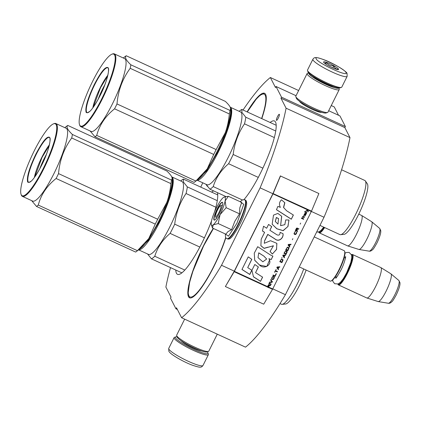 <?xml version="1.0" encoding="UTF-8"?>
<svg xmlns="http://www.w3.org/2000/svg" width="421" height="421" viewBox="0 0 421 421"><rect width="100%" height="100%" fill="white"/><g stroke="black" fill="none" stroke-linecap="round" stroke-linejoin="round"><path stroke-width="0.63" d="M331.253 105.545L334.258 106.923L338.526 115.254M345.394 126.568L281.496 97.162L280.965 98.219L344.867 127.626L345.394 126.568L339.926 115.901L328.675 110.723M344.867 127.626L349.983 137.604L286.085 108.197L280.965 98.219M280.544 175.883L273.171 193.471A1.437 0.284 114.7 0 1 272.976 193.892L234.376 271.319A1.437 0.284 114.7 0 1 234.165 271.708L225.377 286.538L263.714 304.183L272.503 289.348A1.437 0.284 -65.3 0 0 272.713 288.959L311.314 211.537A1.437 0.284 -65.3 0 0 311.508 211.116L318.886 193.528L280.365 175.936L272.892 193.734L234.292 271.156L221.514 265.277A136.988 27.312 -65.3 0 1 181.609 317.744L245.506 347.151A136.988 27.312 -65.3 0 0 285.412 294.684L324.012 217.257A136.988 27.312 -65.3 0 0 349.983 137.604M177.362 309.467L175.962 308.825L170.494 298.157L171.026 297.1L165.879 287.064A136.988 27.312 -65.3 0 1 170.51 267.619M298.636 90.531L270.356 77.517A136.988 27.312 -65.3 0 0 243.038 110.002M202.754 182.798A136.988 27.312 -65.3 0 0 200.759 187.119M270.356 77.517L275.497 87.552L276.029 86.494L296.052 95.709M281.496 97.162L276.029 86.494M321.67 112.318L321.67 112.318A12.541 1.9 -153.5 0 1 310.14 108.371A12.541 1.9 -153.5 0 1 299.552 101.393A12.541 1.9 -153.5 0 1 299.494 101.261L299.494 101.261M272.892 193.734L260.115 187.85A136.988 27.312 -65.3 0 0 286.085 108.197M324.012 217.257L311.366 211.437M221.514 265.277L260.115 187.85M285.412 294.684L272.766 288.859M181.609 317.744L176.494 307.762L175.962 308.825M276.439 120.28A3.352 0.668 -65.3 0 0 276.513 120.359A3.352 0.668 -65.3 0 0 278.413 117.833A3.352 0.668 -65.3 0 0 279.391 114.354A3.352 0.668 -65.3 0 0 279.318 114.275A3.352 0.668 -65.3 0 0 277.418 116.801A3.352 0.668 -65.3 0 0 276.439 120.28M211.579 220.736A46.063 9.183 114.7 0 1 202.027 242.759A46.063 9.183 114.7 0 1 177.509 274.334A46.063 9.183 114.7 0 1 175.794 270.05M211.652 192.129A46.063 9.183 114.7 0 1 213.6 190.881M217.42 192.639A46.063 9.183 114.7 0 1 214.542 211.968M247.111 111.881A46.063 9.183 114.7 0 1 264.567 93.283A46.063 9.183 114.7 0 1 261.794 118.638M270.114 122.464A46.063 9.183 114.7 0 1 274.481 120.985A46.063 9.183 114.7 0 1 260.488 173.094A46.063 9.183 114.7 0 1 243.991 199.586M225.83 237.797A46.063 9.183 114.7 0 1 214.057 266.225A46.063 9.183 114.7 0 1 189.539 297.8A46.063 9.183 114.7 0 1 203.532 245.69A46.063 9.183 114.7 0 1 213.268 228.403M312.892 59.256L307.509 70.049A19.14 2.9 26.5 0 0 307.514 70.549L307.951 71.796A18.187 2.758 26.5 0 0 308.03 71.986A18.187 2.758 26.5 0 0 323.391 82.106A18.187 2.758 26.5 0 0 340.11 87.836L341.373 87.431A19.14 2.9 26.5 0 0 341.773 87.131L347.157 76.338L347.062 73.564C347.472 72.075 335.8 64.376 325.354 60.256C314.755 56.246 314.261 57.43 312.892 59.256A19.14 2.9 26.5 0 0 312.982 59.956A19.14 2.9 26.5 0 0 330.469 71.244A19.14 2.9 26.5 0 0 347.157 76.338M307.514 70.549A19.14 2.9 26.5 0 0 307.598 70.749A19.14 2.9 26.5 0 0 323.765 81.395A19.14 2.9 26.5 0 0 341.373 87.431M316.166 58.819C317.713 63.208 349.377 77.78 345.988 72.544C344.441 68.149 312.777 53.578 316.166 58.819M323.623 62.25A8.373 1.268 26.5 0 0 330.695 66.907A8.373 1.268 26.5 0 0 338.4 69.549A8.373 1.268 26.5 0 0 338.531 69.112A8.373 1.268 26.5 0 0 330.306 63.897A8.373 1.268 26.5 0 0 323.586 62.161A8.373 1.268 26.5 0 0 323.623 62.25M337.837 69.57L338.421 69.149C336.263 69.365 334.758 68.265 333.911 65.855C330.795 66.034 328.338 64.902 326.533 62.461L324.759 63.387M326.533 62.461L325.722 64.076M333.911 65.855L332.879 67.923M207.19 351.845A18.187 2.758 -153.5 0 1 207.858 352.735A18.187 2.758 -153.5 0 1 207.942 352.924A18.187 2.758 -153.5 0 1 193.35 349.156A18.187 2.758 -153.5 0 1 175.483 337.837A18.187 2.758 -153.5 0 1 175.778 336.889A18.187 2.758 -153.5 0 1 177.094 336.842M207.942 352.924L208.379 354.172A19.14 2.9 -153.5 0 1 208.379 354.671A19.14 2.9 -153.5 0 1 191.697 349.583A19.14 2.9 -153.5 0 1 174.21 338.289A19.14 2.9 -153.5 0 1 174.12 337.589A19.14 2.9 -153.5 0 1 174.52 337.295L175.778 336.889M338.716 87.868A16.751 2.542 -153.5 0 1 324.391 83.663A16.751 2.542 -153.5 0 1 308.782 73.633A16.751 2.542 -153.5 0 1 308.761 72.938M338.8 87.878L339.221 89.094A17.945 2.721 -153.5 0 1 339.226 89.562A17.945 2.721 -153.5 0 1 323.586 84.789A17.945 2.721 -153.5 0 1 307.188 74.201A17.945 2.721 -153.5 0 1 307.104 73.549A17.945 2.721 -153.5 0 1 307.477 73.27L308.704 72.875M333.89 86.6A13.277 2.016 -153.5 0 1 322.791 82.3A13.277 2.016 -153.5 0 1 312.682 76.022M339.226 89.562L327.933 112.212A17.945 2.721 -153.5 0 1 327.554 112.486A17.945 2.721 -153.5 0 1 311.051 106.834A17.945 2.721 -153.5 0 1 295.895 96.851A17.945 2.721 -153.5 0 1 295.816 96.662A17.945 2.721 -153.5 0 1 295.81 96.193L307.104 73.549M327.554 112.486L325.98 112.996A16.751 2.542 -153.5 0 1 310.577 107.718A16.751 2.542 -153.5 0 1 296.437 98.398A16.751 2.542 -153.5 0 1 296.358 98.225L295.816 96.662M217.273 334.158L208.79 351.177A17.945 2.721 -153.5 0 1 208.411 351.456A17.945 2.721 -153.5 0 1 191.908 345.799A17.945 2.721 -153.5 0 1 176.752 335.816A17.945 2.721 -153.5 0 1 176.673 335.632A17.945 2.721 -153.5 0 1 176.667 335.163L184.651 319.144M208.411 351.456L206.837 351.961A16.751 2.542 -153.5 0 1 191.434 346.683A16.751 2.542 -153.5 0 1 177.288 337.363A16.751 2.542 -153.5 0 1 177.215 337.189L176.673 335.632M324.102 227.314A16.272 3.242 114.7 0 1 318.692 231.918M324.638 227.561A16.751 3.342 114.7 0 1 319.223 232.818A16.751 3.342 114.7 0 1 318.755 232.213L318.655 231.929M379.637 228.387L380.731 230.492C380.826 231.645 381.205 233.855 377.037 242.812C374.632 247.159 373.201 249.4 372.738 249.532C371.396 250.863 370.201 251.405 369.159 251.153A12.551 2.5 114.7 0 0 375.711 242.512A12.551 2.5 114.7 0 0 379.637 228.387L371.732 221.751A15.282 3.047 -65.3 0 1 366.949 238.944A15.282 3.047 114.7 0 1 358.976 249.469A15.282 3.047 114.7 0 1 358.887 249.448L347.63 245.885A16.751 3.342 114.7 0 0 356.466 234.371A16.751 3.342 -65.3 0 0 361.628 215.463A16.751 3.342 -65.3 0 0 361.555 215.426L358.766 214.136M347.63 245.885A16.751 3.342 114.7 0 1 347.551 245.853L319.223 232.818M371.732 221.751A15.282 3.047 -65.3 0 0 371.659 221.693L361.628 215.463M215.61 216.399A5.983 1.195 114.7 0 0 218.962 212.516A5.983 1.195 -65.3 0 0 220.509 205.758A5.983 1.195 -65.3 0 0 217.599 209.847A5.983 1.195 114.7 0 0 215.61 216.399L216.331 218.473M344.61 251.263L344.82 251.879A16.272 3.242 -65.3 0 1 339.421 269.703A16.272 3.242 114.7 0 1 331.501 280.823L330.895 281.06A16.751 3.342 114.7 0 0 339.047 269.614A16.751 3.342 -65.3 0 0 344.61 251.263A16.751 3.342 -65.3 0 0 344.136 250.663L314.224 236.897M330.895 281.06A16.751 3.342 114.7 0 1 330.132 281.096L299.268 266.893M337.91 284.017A16.272 3.242 114.7 0 0 346.872 273.134A16.272 3.242 -65.3 0 0 351.414 254.668M337.868 284.033L337.968 284.317A16.751 3.342 114.7 0 0 338.442 284.917A16.751 3.342 114.7 0 0 347.357 273.434A16.751 3.342 -65.3 0 0 352.445 254.484A16.751 3.342 -65.3 0 0 351.682 254.521L351.403 254.631M398.855 280.486L399.945 282.591C400.039 283.743 400.424 285.954 396.25 294.911C393.845 299.257 392.414 301.499 391.951 301.631C390.609 302.962 389.42 303.504 388.378 303.257A12.551 2.5 114.7 0 0 394.924 294.611A12.551 2.5 114.7 0 0 398.855 280.486L390.951 273.85A15.282 3.047 -65.3 0 1 386.168 291.048A15.282 3.047 114.7 0 1 378.195 301.568A15.282 3.047 114.7 0 1 378.105 301.547L366.849 297.984A16.751 3.342 114.7 0 0 375.685 286.469A16.751 3.342 -65.3 0 0 380.847 267.561A16.751 3.342 -65.3 0 0 380.773 267.524L352.445 254.484M366.849 297.984A16.751 3.342 114.7 0 1 366.77 297.952L338.442 284.917M390.951 273.85A15.282 3.047 -65.3 0 0 390.877 273.792L380.847 267.561M224.072 197.086L228.34 196.281L225.109 201.001A15.551 3.1 -65.3 0 0 224.072 197.086A15.551 3.1 -65.3 0 0 223.393 197.486L223.272 197.581A15.551 3.1 114.7 0 0 216.589 207.548L216.42 207.885A15.551 3.1 114.7 0 0 211.474 221.241L211.426 221.483A15.551 3.1 -65.3 0 0 211.342 224.751A15.551 3.1 -65.3 0 0 211.421 224.94A15.551 3.1 -65.3 0 0 213.226 224.83L212.5 228.05L211.958 226.53M226.835 238.691A21.413 4.268 114.7 0 0 238.233 224.014A21.413 4.268 114.7 0 0 244.743 199.786L242.57 199.849L240.154 201.717L243.743 204.327L236.928 223.251L228.471 236.197L225.319 233.955L225.472 237.002L226.045 238.091L227.219 238.87A21.413 4.268 114.7 0 0 238.618 224.188A21.413 4.268 114.7 0 0 245.127 199.959C246.117 200.112 246.638 201.433 246.701 203.922C245.722 210.647 243.401 217.51 239.738 224.509C229.913 242.57 228.714 238.612 227.219 238.87M213.952 219.862A9.809 1.958 114.7 0 1 217.157 208.995A9.809 1.958 114.7 0 1 222.609 202.506A9.809 1.958 114.7 0 1 222.656 202.622A9.809 1.958 114.7 0 1 220.057 212A9.809 1.958 114.7 0 1 214.626 220.072A9.809 1.958 114.7 0 1 213.952 219.862M212.5 228.05L225.856 234.197L228.003 231.555L231.592 229.724L234.771 221.42L239.512 213.836L239.802 207.89L241.696 202.427L228.34 196.281M220.057 214.647C217.446 219.799 215.168 223.193 213.226 224.83L218.241 223.577L220.057 214.647C222.625 209.411 224.309 204.859 225.109 201.001L226.161 207.69L220.057 214.647M239.512 213.836L226.161 207.69M231.592 229.724L218.241 223.577M214.784 219.999L214.273 219.746C212.6 217.52 221.567 199.538 222.714 202.811M139.672 249.037L148.234 240.465L159.117 221.909C168.511 203.311 174.715 182.288 172.057 178.051M138.662 249.811A40.079 7.988 -65.3 0 0 159.596 222.209A40.079 7.988 -65.3 0 0 172.694 177.825A40.079 7.988 -65.3 0 0 171.773 176.867A40.079 7.988 -65.3 0 0 171.757 176.862L181.993 181.577A40.079 7.988 114.7 0 1 182.919 182.53A40.079 7.988 -65.3 0 1 171.179 224.14A40.079 7.988 -65.3 0 1 148.487 254.395L138.614 249.848M280.002 303.588L281.438 304.251A29.791 5.941 -65.3 0 0 282.159 304.357L285.633 303.994A27.997 5.584 -65.3 0 0 306.125 270.045M282.159 304.357A29.791 5.941 -65.3 0 0 303.715 268.935M204.411 237.823L174.715 224.156C176.057 212.821 179.835 202.606 186.061 193.513A44.268 8.825 -65.3 0 0 187.329 186.882L183.488 182.14L183.34 179.099L217.736 194.928M199.822 247.059L170.116 233.387A44.268 8.825 -65.3 0 0 174.715 224.156M217.283 200.67L187.329 186.882M180.672 180.967L181.888 180.041A44.268 8.825 114.7 0 1 183.34 179.099M147.529 253.952L151.449 258.847A44.268 8.825 -65.3 0 0 154.781 256.247C157.449 247.506 162.564 239.881 170.116 233.387M215.878 207.232L186.061 193.513M184.803 270.066L154.781 256.247M181.877 272.85L151.449 258.847M170.868 183.603L71.723 137.977A45.463 9.062 -65.3 0 0 72.396 134.478C67.602 129.963 66.055 126.947 67.755 125.426L166.9 171.052C169.337 173.368 170.926 175.252 171.679 176.709L172.2 178.388L171.536 180.104A45.463 9.062 -65.3 0 1 170.868 183.603C170.221 190.518 168.842 196.839 166.732 202.548A40.679 8.11 114.7 0 1 158.385 221.756A40.679 8.11 114.7 0 1 148.792 238.533L155.249 224.109L56.104 178.483C46.915 185.85 40.969 194.713 38.274 205.069A45.463 9.062 114.7 0 1 36.516 206.443L135.657 252.068A45.463 9.062 114.7 0 0 136.393 251.542A45.463 9.062 114.7 0 0 137.42 250.695L38.274 205.069M172.2 178.388L172.247 179.304A40.679 8.11 -65.3 0 1 166.732 202.548L157.68 219.236A45.463 9.062 114.7 0 1 156.475 221.693A45.463 9.062 114.7 0 1 155.249 224.109M46.368 154.47A20.761 4.142 -65.3 0 0 44.121 158.706A20.761 4.142 114.7 0 0 39.679 169.01M49.41 144.835A23.034 4.594 -65.3 0 0 41.837 157.27A23.034 4.594 114.7 0 0 34.338 177.583M35.848 154.154C42.747 140.988 47.399 135.446 49.799 137.525C50.894 142.24 48.152 151.518 41.59 165.358C34.69 178.525 30.038 184.072 27.633 181.993C26.544 177.273 29.281 167.995 35.848 154.154M53.467 123.863A39.6 7.894 -65.3 0 1 43.242 168.584A39.6 7.894 114.7 0 1 21.05 194.307A39.6 7.894 114.7 0 1 34.196 150.934A39.6 7.894 -65.3 0 1 53.467 123.863L54.072 123.627A40.079 7.988 -65.3 0 1 55.898 123.548A40.079 7.988 -65.3 0 1 43.721 168.889A40.079 7.988 114.7 0 1 22.387 196.365A40.079 7.988 114.7 0 1 21.261 194.923L21.05 194.307M157.68 219.236L58.535 173.61C59.682 160.238 64.081 148.36 71.723 137.977M171.536 180.104L72.396 134.478M67.755 125.426A45.463 9.062 -65.3 0 0 67.018 125.947L64.802 127.642M137.42 250.695L148.792 238.533A40.679 8.11 114.7 0 1 140.419 248.469L136.393 251.542M31.659 200.628L36.516 206.443M56.104 178.483A45.463 9.062 114.7 0 0 57.33 176.067A45.463 9.062 -65.3 0 0 58.535 173.61M55.898 123.548L66.123 128.252A40.079 7.988 -65.3 0 1 53.946 173.594A40.079 7.988 114.7 0 1 32.612 201.07L22.387 196.365M34.701 177.083L42.047 157.401L49.268 145.434M198.133 179.372L206.695 170.8L217.578 152.244C226.972 133.646 233.176 112.623 230.519 108.386M197.123 180.146A40.079 7.988 -65.3 0 0 218.057 152.544A40.079 7.988 -65.3 0 0 231.155 108.16A40.079 7.988 -65.3 0 0 230.234 107.202A40.079 7.988 -65.3 0 0 230.219 107.197M341.584 169.774L364.807 180.462A29.791 5.941 114.7 0 1 365.354 180.941A29.791 5.941 114.7 0 1 365.491 181.172A29.791 5.941 -65.3 0 1 357.513 210.516A29.791 5.941 -65.3 0 1 340.621 234.692A29.791 5.941 -65.3 0 1 339.9 234.586L319.955 225.403M365.354 180.941L367.344 183.819A27.997 5.584 114.7 0 1 367.47 184.035A27.997 5.584 -65.3 0 1 359.971 211.61A27.997 5.584 -65.3 0 1 344.099 234.329L340.621 234.692M262.878 168.158L233.176 154.491C234.518 143.151 238.297 132.936 244.522 123.848A44.268 8.825 -65.3 0 0 245.79 117.217L241.949 112.475L241.801 109.434L276.197 125.263M258.284 177.394L228.577 163.722A44.268 8.825 -65.3 0 0 233.176 154.491M197.075 180.183L206.948 184.724A40.079 7.988 -65.3 0 0 229.64 154.475A40.079 7.988 -65.3 0 0 241.38 112.865A40.079 7.988 114.7 0 0 240.459 111.907L230.234 107.202M275.744 131.005L245.79 117.217M239.139 111.302L240.349 110.376A44.268 8.825 114.7 0 1 241.801 109.434M205.99 184.287L209.911 189.182A44.268 8.825 -65.3 0 0 213.242 186.582C215.915 177.836 221.025 170.216 228.577 163.722M274.339 137.567L244.522 123.848M242.328 199.964L213.242 186.582M225.914 196.549L209.911 189.182M229.329 113.938L130.189 68.313A45.463 9.062 -65.3 0 0 130.857 64.808C126.063 60.298 124.516 57.282 126.216 55.761L225.361 101.387C227.798 103.703 229.392 105.587 230.14 107.045L230.661 108.723L230.003 110.434A45.463 9.062 -65.3 0 1 229.329 113.938C228.682 120.853 227.303 127.168 225.193 132.883A40.679 8.11 114.7 0 1 216.847 152.092A40.679 8.11 114.7 0 1 207.253 168.868L213.71 154.444L114.565 108.818C105.376 116.185 99.435 125.048 96.735 135.399A45.463 9.062 114.7 0 1 94.978 136.778L194.123 182.398A45.463 9.062 114.7 0 0 194.855 181.877A45.463 9.062 114.7 0 0 195.881 181.025L96.735 135.399M230.661 108.723L230.713 109.639A40.679 8.11 -65.3 0 1 225.193 132.883L216.141 149.571A45.463 9.062 114.7 0 1 214.936 152.028A45.463 9.062 114.7 0 1 213.71 154.444M104.829 84.805A20.761 4.142 -65.3 0 0 102.582 89.041A20.761 4.142 114.7 0 0 98.14 99.345M107.871 75.17A23.034 4.594 -65.3 0 0 100.298 87.605A23.034 4.594 114.7 0 0 92.799 107.918M94.309 84.489C101.208 71.323 105.86 65.781 108.265 67.86C109.355 72.575 106.618 81.853 100.051 95.693C93.152 108.86 88.499 114.407 86.094 112.328C85.005 107.608 87.747 98.33 94.309 84.489M111.928 54.198A39.6 7.894 -65.3 0 1 101.703 98.919A39.6 7.894 114.7 0 1 79.511 124.642A39.6 7.894 114.7 0 1 92.657 81.269A39.6 7.894 -65.3 0 1 111.928 54.198L112.533 53.962A40.079 7.988 -65.3 0 1 114.359 53.883A40.079 7.988 -65.3 0 1 102.187 99.224A40.079 7.988 114.7 0 1 80.853 126.7A40.079 7.988 114.7 0 1 79.727 125.258L79.511 124.642M216.141 149.571L116.996 103.945C118.143 90.573 122.543 78.695 130.189 68.313M230.003 110.434L130.857 64.808M126.216 55.761A45.463 9.062 -65.3 0 0 125.484 56.282L123.264 57.977M195.881 181.025L207.253 168.868A40.679 8.11 114.7 0 1 198.88 178.799L194.855 181.877M90.12 130.963L94.978 136.778M114.565 108.818A45.463 9.062 114.7 0 0 115.791 106.402A45.463 9.062 -65.3 0 0 116.996 103.945M114.359 53.883L124.584 58.587A40.079 7.988 -65.3 0 1 112.407 103.929A40.079 7.988 114.7 0 1 91.073 131.405L80.853 126.7M93.162 107.418L100.508 87.736L107.729 75.769M268.566 287.054L269.193 285.796L270.44 285.643L270.698 285.128L269.324 285.312L269.308 284.67L268.856 284.459L267.388 286.512A1.437 0.284 114.7 0 1 267.177 286.901L269.308 287.88A1.437 0.284 -65.3 0 0 269.519 287.49L268.54 287.001L269.166 285.743L270.414 285.591L270.64 285.133M269.324 285.312L269.287 284.638M267.588 286.564L268.445 284.959L268.919 284.901L268.293 286.927L267.403 286.475M267.146 286.954L269.224 287.911L269.472 287.475M267.614 286.617L268.288 285.159M286.596 210.758L283.638 207.574L284.843 202.738L281.438 199.791C279.249 202.064 278.902 204.595 280.397 207.374L277.892 206.39L276.46 209.716L291.29 219.225L293.379 215.036L286.596 210.758M288.922 219.999L285.717 219.941L284.849 224.661L280.597 225.667L281.638 216.236L277.86 213.426L273.503 215.12L272.161 224.219L276.834 228.798L283.165 230.692L287.99 226.451L288.922 219.999M264.662 240.786L267.809 234.476L274.892 238.944C278.686 242.485 283.801 238.128 283.028 233.692L280.07 232.329C280.102 234.792 279.06 235.618 276.934 234.807L269.898 230.276L271.724 226.614L268.561 224.43L266.661 228.24L263.541 226.24L262.451 230.992L264.604 232.366L261.199 239.191L260.883 245.732L264.109 248.369L273.434 245.801L270.045 251.437L272.334 254.058L276.581 249.406L276.808 243.333L270.545 240.717L264.288 243.291L264.609 240.68L267.751 234.371L274.834 238.839C278.67 242.354 283.707 238.075 282.975 233.581M270.656 255.094L257.705 246.701L254.268 253.163L254.7 260.194L259.531 265.041C264.025 269.95 272.897 264.635 268.866 258.689L271.192 259.604L272.919 256.136L270.656 255.094M254.81 264.504L251.911 270.319L253.468 276.839L260.52 281.349L262.609 277.16L255.563 272.64L258.383 266.977L254.81 264.504M241.959 269.477L249.785 274.481L251.874 270.293L247.706 267.603L251.816 259.352L248.243 256.878L241.959 269.477M268.861 283.554L270.992 284.533L271.213 284.091L269.082 283.112L268.861 283.554M269.377 282.517L272.098 282.317L272.392 281.723L270.856 279.56L270.635 280.007L271.977 281.896L269.598 282.075L269.377 282.517M272.034 277.197L271.577 278.891L273.071 279.581L274.166 278.176L274.324 277.065L273.087 276.313L272.034 277.197M273.14 274.976L272.919 275.418L275.05 276.402L276.376 273.739L276.102 273.613L274.997 275.829L273.14 274.976M279.623 267.23L279.844 266.788L277.123 266.988L276.829 267.582L278.365 269.745L278.586 269.298L278.192 268.756L278.928 267.277L279.623 267.23L279.786 266.788M282.954 259.762L281.46 259.073L279.776 261.662L281.907 262.646L282.933 260.478L282.844 259.525M281.865 258.262L281.881 257.447L281.865 258.262M282.765 255.673L284.301 257.836L284.522 257.394L284.128 256.847L284.864 255.368L285.559 255.326L285.78 254.879L283.059 255.084L282.765 255.673M287.154 251.784L286.822 250.995L285.622 250.716L283.943 253.31L286.075 254.289L287.096 252.121L287.006 251.169M288.922 248.237L288.59 247.448L287.396 247.169L285.712 249.758L287.843 250.737L288.869 248.574L288.78 247.622M292.379 239.733L292.853 238.681M301.383 218.331L303.515 219.309L303.736 218.867L301.604 217.883L301.383 218.331M305.935 214.331L306.388 213.542L305.225 213.189L304.42 213.91L303.978 215.247L305.178 213.621L304.541 215.236L305.02 215.731L306.335 213.547M276.171 269.461L274.539 272.166L275.355 271.087L277.26 271.961L277.481 271.519L275.576 270.645L276.171 269.461M291.09 244.233L288.369 244.433L288.075 245.027L289.611 247.19L289.832 246.743L289.438 246.201L290.174 244.722L290.864 244.675L291.09 244.233M303.962 217.515L304.841 216.647L304.057 217.104L303.241 216.731L303.462 215.831L303.057 216.647L302.694 216.478L302.762 217.689L303.057 217.099L304.188 217.399L304.793 216.626M296.816 231.955L295.658 234.06L294.547 233.823L294.363 233.192L295.321 231.266L293.995 233.476L294.326 234.265L295.526 234.544L296.852 232.334M297.689 230.992L296.737 230.555L297.363 229.298L298.61 229.145L298.868 228.629L297.494 228.814L297.479 228.171L297.026 227.961L296.452 228.335L295.337 230.455L297.468 231.439L297.689 230.992M300.162 224.13L300.636 223.077M306.683 212.947L306.867 212.579L304.736 211.6L304.551 211.968L306.683 212.947L306.825 212.558M308.33 211.431L306.862 208.979A1.437 0.284 114.7 0 1 306.672 209.4L307.293 210.5L305.935 210.879L305.714 211.321L307.498 210.868L308.109 211.879L308.33 211.431M283.528 207.343L284.712 202.685M291.29 219.225L293.295 214.984M276.481 209.658L291.237 219.12M280.597 225.667L281.723 216.42M272.198 224.288L276.907 228.771L283.08 230.587L287.848 226.587L288.969 220.199M272.334 254.058L276.481 249.4L276.897 243.512M264.288 243.291L264.609 240.68M270.077 251.426L272.276 253.952M268.124 247.248L273.413 245.759M260.852 245.669L264.088 248.274L268.072 247.143M264.604 232.366L262.467 230.929M269.898 230.276L271.64 226.556M271.192 259.604L272.829 256.094M268.866 258.689L271.135 259.494M259.531 265.041L266.777 266.519L269.519 260.11M254.852 260.478L259.478 264.935M255.563 272.64L258.305 266.919M260.52 281.349L262.53 277.107M253.447 276.755L260.467 281.239M241.986 269.424L249.732 274.376L251.79 270.24M247.706 267.603L251.737 259.294M270.992 284.533L271.171 284.07M268.877 283.522L270.966 284.48M272.098 282.317L272.361 281.681M269.408 282.459L272.071 282.265M271.977 281.896L270.635 279.997M274.36 277.444L274.297 277.013M274.303 277.786L274.334 277.392M274.166 278.176L274.276 277.728M273.871 278.765L274.134 278.123M273.639 279.118L273.839 278.713M273.403 279.37L273.613 279.06M273.071 279.581L273.371 279.318M271.871 279.302L272.524 279.56M275.05 276.402L276.334 273.718M272.934 275.387L275.024 276.344M278.928 267.277L279.591 267.177M278.192 268.756L278.902 267.224M278.365 269.745L278.555 269.256M276.834 267.572L278.339 269.693M282.986 260.141L282.928 259.71M282.933 260.478L282.959 260.089M282.791 260.867L282.901 260.425M281.907 262.646L282.765 260.815M279.791 261.63L281.881 262.593M282.049 257.889L281.875 257.457M281.838 258.199L282.023 257.836M284.301 257.836L284.491 257.352M282.77 255.668L284.275 257.784M285.559 255.326L285.722 254.884M284.864 255.368L285.527 255.268M284.128 256.847L284.838 255.315M287.096 252.121L287.127 251.732M286.959 252.516L287.069 252.068M286.075 254.289L286.933 252.458M283.959 253.274L286.043 254.237M288.869 248.574L288.895 248.185M288.727 248.964L288.838 248.522M287.843 250.737L288.701 248.911M285.727 249.727L287.817 250.684M303.515 219.309L303.688 218.846M301.399 218.294L303.483 219.257M305.799 214.726L305.909 214.278M305.578 215.168L305.772 214.673M305.383 215.441L305.551 215.115M304.604 213.994L304.767 213.663M304.383 214.436L304.578 213.936M304.278 214.752L304.357 214.384M304.12 215.405L304.278 214.984M275.576 270.645L276.123 269.44M277.26 271.961L277.439 271.498M275.355 271.087L277.234 271.908M274.766 272.271L275.329 271.035M290.864 244.675L291.032 244.233M290.174 244.722L290.837 244.622M289.438 246.201L290.148 244.664M289.611 247.19L289.801 246.701M288.075 245.017L289.585 247.138M303.057 217.099L303.936 217.462M302.762 217.689L303.025 217.047M302.873 217.015L302.525 216.815M303.241 216.731L303.599 215.894M296.794 232.671L296.826 232.281M296.652 233.066L296.768 232.618M296.321 233.729L296.626 233.013M296.095 234.076L296.295 233.676M295.858 234.334L296.068 234.023M295.526 234.544L295.826 234.281M294.326 234.265L294.979 234.523M295.363 231.745L295.531 231.292M294.795 232.208L294.963 231.882M294.463 232.876L294.768 232.155M294.363 233.192L294.437 232.824M294.342 233.455L294.337 233.139M294.405 233.666L294.316 233.402M296.737 230.555L297.337 229.245L298.584 229.092L298.81 228.635M297.468 231.439L297.642 230.971M295.353 230.424L297.437 231.382M297.552 228.477L297.458 228.14M297.494 228.814L297.521 228.424M304.572 211.937L306.656 212.894M311.508 211.116L307.062 209.111L307.325 209.7L311.314 211.537M308.109 211.879L308.304 211.384M307.498 210.868L308.083 211.826M305.746 211.253L307.472 210.816M307.293 210.5L306.672 209.395L272.976 193.892M275.271 221.399L276.344 217.473L278.565 218.599L277.971 224.119L275.323 221.509L276.402 217.578L278.623 218.71M258.741 252.81L263.878 256.105L266.677 259.026L262.851 261.804L258.005 257.631L258.741 252.81L258.005 257.631M272.276 277.265L272.882 276.723L273.924 277.207L273.403 278.918L272.776 279.17L271.924 278.649L272.471 276.992M277.129 267.314L278.713 267.267L278.049 268.598L277.129 267.314M280.907 259.962L281.512 259.42L282.58 259.952L281.854 262.078L280.244 261.294L281.096 259.689M283.065 255.41L284.649 255.358L283.986 256.689L283.065 255.41M285.075 251.605L285.675 251.063L286.748 251.6L286.022 253.721L284.407 252.937L285.264 251.332M286.843 248.053L287.448 247.516L288.517 248.048L287.79 250.169L286.18 249.385L287.033 247.78M304.815 215.142L305.336 213.652L305.604 213.773L305.399 215.084L304.815 215.142M288.374 244.759L289.958 244.712L289.295 246.043L288.374 244.759M295.758 230.066L296.616 228.456L297.084 228.403L296.463 230.429L295.758 230.066M234.292 271.156L225.377 286.538M258.794 252.916L263.878 256.105M263.935 256.21L266.677 259.026M273.129 276.786L273.782 277.05M271.95 278.702L271.861 278.439M271.887 278.492L271.882 278.176M271.908 278.228L271.982 277.86M272.008 277.913L272.308 277.318M277.155 267.367L278.713 267.267M281.754 259.483L282.407 259.741M280.27 261.346L280.933 260.015M283.091 255.463L284.649 255.358M285.922 251.126L286.575 251.384M284.438 252.989L285.101 251.658M287.69 247.58L288.343 247.837M286.206 249.437L286.869 248.111M304.851 214.836L304.925 214.463M304.957 214.515L305.336 213.652M305.362 213.705L305.63 213.831M288.401 244.811L289.958 244.712M295.784 230.119L296.458 228.661M181.062 340.731A12.325 1.868 26.5 0 0 190.839 346.957A12.325 1.868 26.5 0 0 201.696 351.019M208.379 354.671L203.001 365.47A19.14 2.9 -153.5 0 1 186.319 360.376A19.14 2.9 -153.5 0 1 168.826 349.083A19.14 2.9 -153.5 0 1 168.737 348.383L174.12 337.589M335.105 277.107L335.516 277.25A11.009 2.194 -65.3 0 0 337.863 275.508M344.925 260.167A11.009 2.194 -65.3 0 0 344.72 257.252L344.341 257.036M28.981 182.393A24.671 4.92 114.7 0 1 36.217 154.407A24.671 4.92 114.7 0 1 49.578 137.641C51.588 137.567 48.357 152.56 41.59 165.342C37.779 172.868 34.38 178.094 31.396 181.014L28.981 182.393M261.599 118.543A45.105 8.994 -65.3 0 0 264.162 94.151A45.105 8.994 -65.3 0 0 247.306 111.97M213.484 228.503A45.105 8.994 -65.3 0 0 203.638 245.906A45.105 8.994 -65.3 0 0 188.903 295.852A45.105 8.994 -65.3 0 0 213.947 266.009A45.105 8.994 -65.3 0 0 225.682 237.533M87.442 112.728A24.671 4.92 114.7 0 1 94.678 84.742A24.671 4.92 114.7 0 1 108.039 67.97C110.049 67.902 106.818 82.895 100.051 95.678C96.241 103.203 92.846 108.429 89.862 111.349L87.442 112.728M272.503 289.348L267.235 286.801M267.388 286.512L234.376 271.319M272.713 288.959L269.519 287.49M306.862 208.979L272.992 193.523M267.177 286.901L234.165 271.708L234.187 271.35M307.298 209.647L306.688 209.369M203.001 365.47C201.264 367.57 200.833 368.001 192.529 365.249C183.556 362.028 169.752 354.061 168.826 351.156L168.737 348.383M369.159 251.153L358.976 249.469M220.509 205.758L222.546 204.959M335.516 277.25L336.274 277.597M344.72 257.252L345.478 257.599M388.378 303.257L378.195 301.568M206.195 184.682L207.469 186.519M244.743 199.786L245.127 199.959M211.342 224.751L212.195 227.214M316.629 232.076L318.892 231.845L321.191 230.245L323.702 227.13M345.72 257.247L345.52 256.747C345.899 255.231 345.362 261.42 341.036 269.972C337.605 275.981 335.811 278.718 335.653 278.186L336.158 278.013M332.669 280.018L332.958 281.57L334.695 283.738L338.11 283.943L340.405 282.344L343.252 278.734L346.646 272.771L350.825 262.346L351.772 257.652L351.488 254.863L349.109 252.405L346.336 252.5L344.967 253.289M264.551 93.278L260.252 95.125L256.252 99.088L247.28 111.954M213.447 228.487L203.632 245.859L192.907 271.256L189.597 282.428L188.129 293.342L189.524 297.794"/></g></svg>
